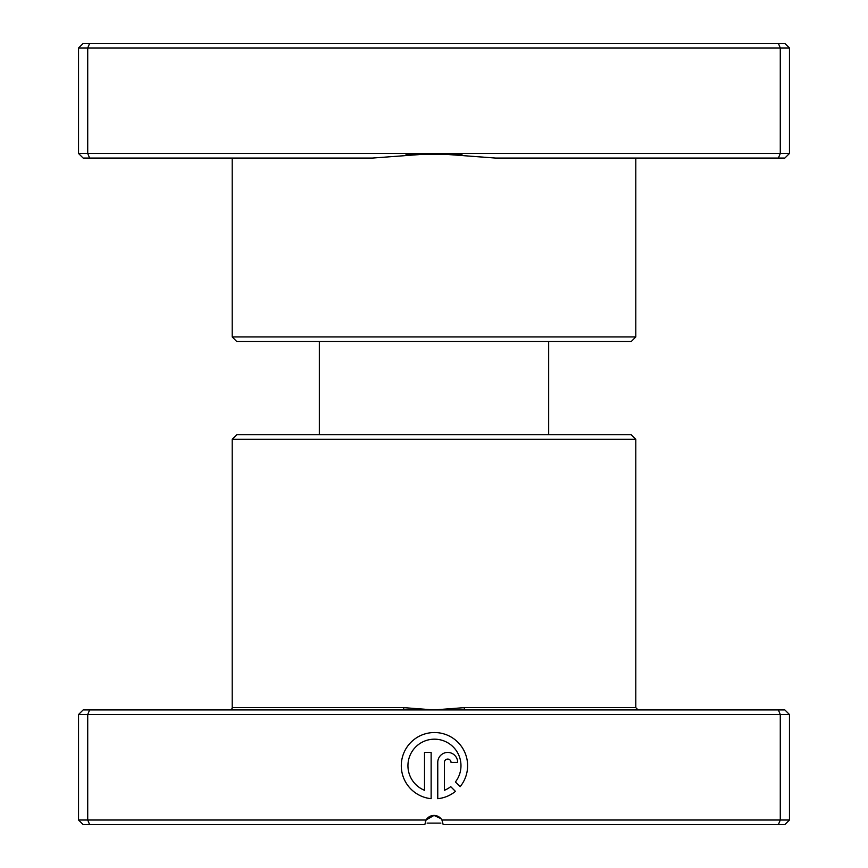<?xml version="1.0" encoding="UTF-8"?>
<svg xmlns="http://www.w3.org/2000/svg" width="868" height="868" viewBox="0 0 868 868"><rect width="100%" height="100%" fill="white"/><g stroke="black" fill="none" stroke-linecap="round" stroke-linejoin="round"><path stroke-width="1.3" d="M635.81 336.936L631.22 341.525L236.78 341.525L232.19 336.936L635.81 336.936L635.81 158.063M232.19 336.936L232.19 158.063M495.53 158.063L434 153.473L780.278 153.473L778.379 158.063L495.53 158.063M78.543 153.473L434 153.473L372.47 158.063L83.133 158.063L78.543 153.473L78.543 47.99L789.457 47.99L784.867 43.4L778.379 43.4L780.278 47.99L780.278 153.473L789.457 153.473L789.457 47.99M78.543 47.99L83.133 43.4L89.621 43.4L87.722 47.99L87.722 153.473L89.621 158.063M789.457 153.473L784.867 158.063L778.379 158.063M89.621 43.4L778.379 43.4M440.879 823.114L427.121 823.114M548.663 434.749L548.663 341.525M319.337 434.749L319.337 341.525M403.49 709.937L784.867 709.937L789.457 714.527L78.543 714.527L83.133 709.937L403.49 709.937L403.837 707.648L434 709.937L464.163 707.648L635.81 707.648L638.099 709.937M232.19 439.327L635.81 439.327L631.22 434.749L236.78 434.749L232.19 439.327L232.19 707.648A2.289 2.289 0 0 1 229.901 709.937M455.407 781.97A26.528 26.528 0 0 0 434.456 739.178A26.528 26.528 0 0 0 424.506 790.292L424.506 752.437L431.136 752.437L431.136 798.69A33.158 33.158 0 0 1 401.331 764.046A33.158 33.158 0 0 1 464.413 751.493A33.158 33.158 0 0 1 460.127 786.69L455.407 781.97M437.765 762.386A9.949 9.949 0 0 1 447.714 752.437A9.949 9.949 0 0 1 457.664 762.386L451.034 762.386A3.32 3.32 0 0 0 447.714 759.077A3.32 3.32 0 0 0 444.394 762.386L444.394 790.292A26.528 26.528 0 0 0 450.72 786.658L455.44 791.377A33.158 33.158 0 0 1 437.765 798.69L437.765 762.386M89.621 709.937L87.722 714.527L87.722 820.01L426.058 820.01L434 815.432L441.009 818.687M635.81 439.327L635.81 707.648M78.543 714.527L78.543 820.01L87.722 820.01L89.621 824.6L424.832 824.6L426.058 820.01A9.168 9.168 0 0 1 441.942 820.01L789.457 820.01L789.457 714.527M778.379 709.937L780.278 714.527L780.278 820.01L778.379 824.6L443.168 824.6L441.942 820.01M789.457 820.01L784.867 824.6L778.379 824.6M89.621 824.6L83.133 824.6L78.543 820.01M425.353 821.529L426.004 820.119M464.51 709.937L464.163 707.648M405.996 154.428L462.004 154.428M232.19 707.648L403.837 707.648"/></g></svg>
